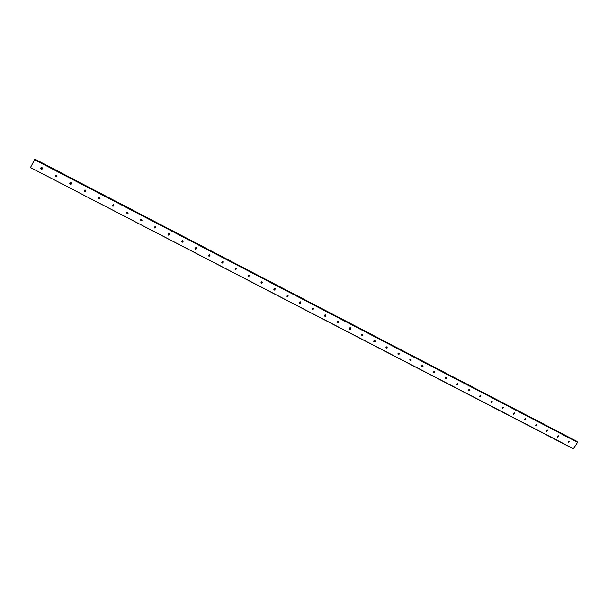 <?xml version="1.0" encoding="UTF-8"?>
<svg xmlns="http://www.w3.org/2000/svg" width="608" height="608" viewBox="0 0 608 608"><rect width="100%" height="100%" fill="white"/><g stroke="black" fill="none" stroke-linecap="round" stroke-linejoin="round"><path stroke-width="0.91" d="M568.442 442.692L569.24 441.416L568.442 442.692M557.635 437.084L557.354 436.78L558.425 435.807L558.706 436.096L557.635 437.084M546.744 431.437L546.455 431.11L547.542 430.152L547.831 430.472L546.744 431.437M535.785 425.744L535.488 425.395L536.583 424.46L536.887 424.802L535.785 425.744M524.757 420.022L524.438 419.634L525.548 418.73L525.859 419.102L524.757 420.022M513.646 414.253L513.319 413.835L514.436 412.954L514.763 413.372L513.646 414.253M503.249 407.147L503.591 407.603L502.459 408.454L502.117 407.991L503.226 407.216M491.196 402.61L490.846 402.101L491.986 401.295L492.336 401.797L491.196 402.61M479.856 396.72L479.499 396.165L480.647 395.405L481.004 395.96L479.856 396.72M468.434 390.8L468.076 390.176L469.232 389.47L469.589 390.085L468.434 390.8M456.935 384.826L456.57 384.15L457.725 383.496L458.09 384.172L456.935 384.826M445.352 378.822L444.995 378.07L446.15 377.484L446.5 378.229L445.352 378.822M434.484 371.427L434.826 372.24L433.686 372.772L433.352 371.944L434.484 371.427L433.344 372.347M422.742 365.324L423.062 366.221L421.944 366.677L421.625 365.773L422.742 365.324L421.602 366.252M410.119 360.536L409.822 359.556L410.909 359.184L411.213 360.156L410.119 360.536M410.947 359.199L410.894 359.754L409.769 360.111M398.21 354.358L397.951 353.294L399 352.997L399.266 354.046L398.21 354.358M399.053 353.028L398.962 353.651L397.852 353.924M386.209 348.133L385.996 347.001L387.007 346.765L387.228 347.89L386.209 348.133M387.076 346.811L386.939 347.502L385.852 347.692M374.125 341.863L373.958 340.662L374.923 340.488L375.098 341.681L374.125 341.863M375.014 340.548L374.824 341.301L373.768 341.422M361.958 335.548L361.844 334.286L362.756 334.164L362.877 335.418L361.958 335.548M362.87 334.24L362.626 335.046L361.593 335.099M349.699 329.186L349.638 327.879L350.497 327.803L350.565 329.11L349.699 329.186M350.634 327.894L350.33 328.738L349.326 328.723M337.356 322.78L337.341 321.427L338.147 321.389L338.17 322.742L337.356 322.78M338.314 321.503L337.957 322.384L336.976 322.308M324.923 316.327L324.961 314.936L325.713 314.929L325.683 316.32L324.923 316.327M325.903 315.066L325.485 315.97L324.535 315.841M312.398 309.829L312.482 308.4L313.188 308.423L313.112 309.844L312.398 309.829M313.401 308.583L312.93 309.502L312.003 309.32M299.782 303.286L299.904 301.826L300.572 301.872L300.451 303.316L299.782 303.286M300.808 302.062L300.291 302.989L299.379 302.754M287.067 296.689L287.234 295.214L287.858 295.268L287.706 296.742L287.067 296.689M288.124 295.488L287.561 296.415L286.657 296.134M274.269 290.046L274.466 288.549L275.059 288.618L274.862 290.107L274.269 290.046M275.348 288.876L274.74 289.796L273.843 289.469M261.364 283.351L261.6 281.838L262.162 281.914L261.934 283.427L261.364 283.351M262.481 282.218L261.828 283.115L260.938 282.743M248.376 276.61L248.634 275.082L249.166 275.166L248.908 276.693L248.376 276.61M249.508 275.508L248.824 276.397L247.935 275.964M235.281 269.815L235.57 268.28L236.071 268.364L235.79 269.906L235.281 269.815M236.444 268.766L235.722 269.618L234.84 269.124M222.095 262.975L222.406 261.425L222.885 261.516L222.574 263.066L222.095 262.975M223.28 261.972L222.528 262.785L221.646 262.23M208.81 256.074L209.144 254.516L209.593 254.615L209.266 256.173L208.81 256.074M210.018 255.132L209.236 255.9L208.354 255.284M195.419 249.128L195.776 247.562L196.209 247.661L195.852 249.227L195.419 249.128M196.65 248.246L195.852 248.968L194.97 248.277M181.929 242.128L182.309 240.555L182.719 240.654L182.347 242.227L181.929 242.128M183.175 241.323L182.362 241.984L181.488 241.201M168.34 235.083L168.728 233.495L169.123 233.594L168.743 235.182L168.34 235.083M169.594 234.346L168.773 234.939L167.907 234.08M154.645 227.977L155.048 226.381L155.428 226.48L155.025 228.076L154.645 227.977M155.899 227.324L154.706 227.742L154.234 226.89M140.843 220.81L141.634 219.313L140.843 220.81M142.097 220.248L140.927 220.59L140.463 219.648M126.943 213.598L127.726 212.086L126.943 213.598M128.174 213.119L127.042 213.385L126.593 212.352M112.928 206.325C112.191 205.527 112.336 204.987 113.369 204.706L112.928 206.325M114.137 205.93L113.05 206.127L112.632 205.002M98.808 198.998C98.055 198.185 98.207 197.646 99.264 197.372L99.59 197.471C100.335 198.284 100.183 198.824 99.134 199.097L98.808 198.998M99.978 198.679L98.952 198.808L98.564 197.6M84.573 191.611C83.82 190.79 83.972 190.243 85.036 189.985L85.356 190.084C86.116 190.904 85.956 191.452 84.9 191.718L84.573 191.611M85.713 191.36L84.748 191.436L84.398 190.152M70.232 184.171C69.472 183.335 69.624 182.788 70.703 182.529L71.014 182.628C71.782 183.472 71.622 184.019 70.543 184.27L70.232 184.171M71.326 183.981L70.429 184.004L70.118 182.651M55.776 176.67C55.009 175.818 55.168 175.271 56.263 175.028L56.559 175.127C57.334 175.978 57.175 176.525 56.08 176.768L55.776 176.67M56.833 176.533L55.997 176.518L55.731 175.104M41.215 169.115C40.432 168.249 40.592 167.694 41.701 167.458L41.99 167.557C42.773 168.424 42.613 168.971 41.504 169.214L41.215 169.115M42.226 169.016L41.45 168.971L41.23 167.504M569.012 441.347L568.123 442.236L569.035 441.355M558.235 435.738L557.316 436.65L558.235 435.738M547.375 430.13L546.47 431.011M536.438 424.49L535.557 425.342M525.859 419.102L525.464 418.707M525.426 418.813L524.575 419.619M514.33 413.106L513.524 413.866M503.158 407.368L502.398 408.067M491.902 401.592L491.203 402.222M480.556 395.785L479.94 396.34M469.125 389.948L468.608 390.397M30.468 167.534L573.367 448.848L577.577 442.328L577.03 441.552L34.823 159.25L30.468 167.534L573.549 448.757M34.823 159.25L577.038 441.56M34.899 159.288L576.741 441.317L34.945 159.212M446.12 377.469L445.01 378.404M457.687 383.481L456.593 384.416M469.171 389.447L468.099 390.382M480.571 395.367L479.522 396.31M491.895 401.257L490.861 402.192M503.143 407.102L502.132 408.036M514.763 413.372L514.315 412.908L513.319 413.835M525.403 418.669L524.43 419.604M536.423 424.399L535.466 425.326M547.367 430.092L546.425 431.004M34.413 159.615L577.577 442.328M34.557 159.387L577.6 442.084M34.968 159.182L576.741 441.279M375.098 341.681L374.824 341.301M387.228 347.89L386.939 347.502M399.266 354.046L398.962 353.651M411.213 360.156L410.894 359.754M423.062 366.221L422.735 365.811M434.826 372.24L434.477 371.822M446.5 378.229L446.135 377.804M458.09 384.172L457.71 383.739M469.589 390.085L469.194 389.644M481.004 395.96L480.594 395.512M492.336 401.797L491.91 401.341M503.591 407.603L503.15 407.14M536.887 424.802L536.499 424.422"/></g></svg>

